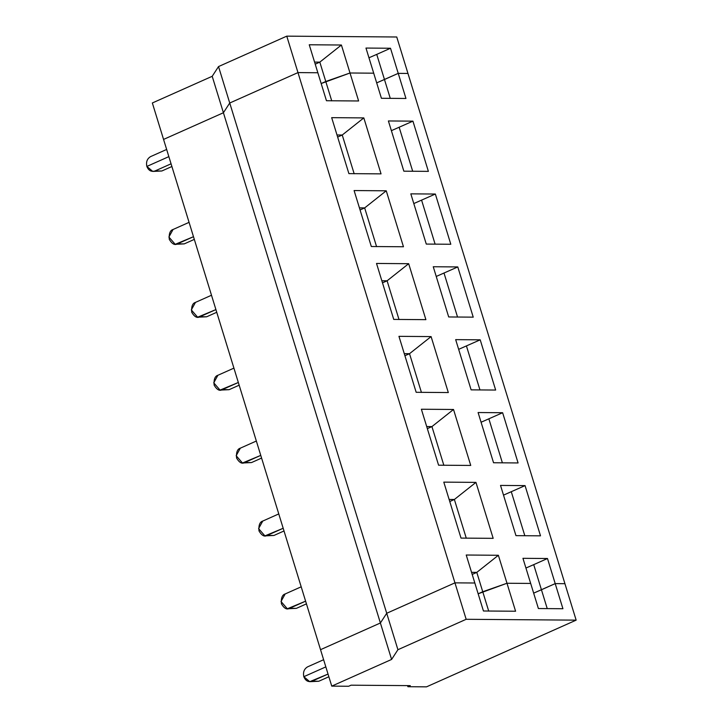 <?xml version="1.0" encoding="UTF-8"?>
<svg xmlns="http://www.w3.org/2000/svg" width="723" height="723" viewBox="0 0 723 723"><rect width="100%" height="100%" fill="white"/><g stroke="black" fill="none" stroke-linecap="round" stroke-linejoin="round"><path stroke-width="1.08" d="M152.779 171.423L161.816 170.999L171.893 166.507L161.816 170.999L152.779 171.423L146.85 166.435L168.857 156.629L146.85 166.435C145.901 161.943 147.158 158.662 150.628 156.593L166.642 149.453L150.628 156.593C147.158 158.662 145.901 161.943 146.85 166.435L168.857 156.629L146.85 166.435C148.558 170.592 151.297 172.092 155.047 170.944L171.062 163.805L155.047 170.944L161.816 170.999L157.289 170.962M223.416 112.743L163.561 139.422L223.416 112.743L212.201 76.295L152.345 102.973L163.561 139.422L152.345 102.973L212.201 76.295L223.416 112.743L229.733 103.018L223.416 112.743L163.561 139.422L320.533 649.679L380.388 622.991L386.715 613.276L454.948 582.855L474.83 583L454.948 582.855L466.163 619.295L576.15 620.144L564.934 583.696L555.21 583.615L564.934 583.696L576.15 620.144L466.163 619.295L454.948 582.855L386.715 613.276L397.921 649.715L466.163 619.295L397.921 649.715L391.604 659.439L331.749 686.127L348.667 686.254L351.062 685.187L348.667 686.254L331.749 686.127L320.533 649.679L331.749 686.127L391.604 659.439L380.388 622.991L320.533 649.679L163.561 139.422L223.416 112.743L391.604 659.439L397.921 649.715L386.715 613.276L380.388 622.991L223.416 112.743L229.733 103.018L218.527 66.57L212.201 76.295L218.527 66.57L286.76 36.15L396.746 36.99L286.76 36.15L297.975 72.598L229.733 103.018L297.975 72.598L317.858 72.752L297.975 72.598L286.76 36.15L218.527 66.57L229.733 103.018L223.416 112.743M407.962 73.439L398.228 73.366L376.683 82.883L398.228 73.366L390.51 48.251L365.974 48.061L373.701 73.177L350.004 72.996L321.175 83.543L325.775 81.491L319.819 62.124L315.219 64.175L319.819 62.124L325.775 81.491L350.004 72.996L373.701 73.177L365.974 48.061L390.51 48.251L376.737 54.388L390.51 48.251L398.228 73.366L407.962 73.439L396.746 36.99L564.934 583.696L407.962 73.439L398.228 73.366L405.955 98.473L381.419 98.283L373.701 73.177L350.004 72.996L341.401 45.016L358.617 100.976L326.462 100.732L309.245 44.772L341.401 45.016L319.819 62.124L314.577 62.088L319.819 62.124L341.401 45.016L309.245 44.772L317.858 72.752L297.975 72.598L454.948 582.855L474.83 583L483.443 610.989L466.227 555.02L498.373 555.273L506.986 583.253L530.673 583.434L506.986 583.253L515.589 611.233L483.443 610.989L515.589 611.233L506.986 583.253L482.747 591.748L506.986 583.253L530.673 583.434L538.4 608.54L522.946 558.319L547.483 558.508L562.928 608.73L538.4 608.54L562.928 608.73L555.21 583.615L541.437 589.76L555.21 583.615L564.934 583.696L555.21 583.615L533.655 593.14L541.437 589.76L547.239 608.612L541.437 589.76L533.655 593.14L541.437 589.76L533.719 564.645L547.483 558.508L522.946 558.319L530.673 583.434L506.986 583.253L478.156 593.8L482.747 591.748L488.712 611.125L482.747 591.748L478.156 593.8L506.986 583.253L498.373 555.273L476.791 572.381L482.747 591.748L476.791 572.381L498.373 555.273L466.227 555.02L474.83 583L454.948 582.855L297.975 72.598L229.733 103.018L386.715 613.276L229.733 103.018L297.975 72.598L317.858 72.752L326.462 100.732L358.617 100.976L350.004 72.996L373.701 73.177L381.419 98.283L405.955 98.473L398.228 73.366L407.962 73.439M368.956 57.777L376.737 54.388L384.464 79.503L376.737 54.388L368.956 57.777M303.823 676.692L325.829 666.886L303.823 676.692C305.54 680.849 308.269 682.349 312.02 681.202L328.034 674.062L309.751 681.681L303.823 676.692L325.829 666.886L303.823 676.692C302.874 672.2 304.139 668.92 307.6 666.85C304.139 668.92 302.874 672.2 303.823 676.692M351.062 685.187L410.284 685.639L407.889 686.705L426.507 686.85L576.15 620.144L426.507 686.85L407.889 686.705L407.555 685.621L407.889 686.705L410.284 685.639L351.062 685.187M309.751 681.681L318.789 681.247L312.02 681.202L318.789 681.247L328.866 676.755L318.789 681.247L314.261 681.22M428.377 171.369L403.85 171.179L388.396 120.958L412.932 121.148L428.377 171.369L412.932 121.148L388.396 120.958L403.85 171.179L428.377 171.369M363.823 117.903L381.039 173.872L348.893 173.619L331.676 117.659L363.823 117.903L342.241 135.02L354.162 173.764L342.241 135.02L363.823 117.903L331.676 117.659L348.893 173.619L381.039 173.872L363.823 117.903M450.809 244.266L426.272 244.076L410.818 193.854L435.354 194.035L450.809 244.266L435.354 194.035L410.818 193.854L426.272 244.076L450.809 244.266M386.245 190.8L403.461 246.76L371.315 246.516L354.098 190.556L386.245 190.8L364.663 207.908L376.584 246.651L364.663 207.908L386.245 190.8L354.098 190.556L371.315 246.516L403.461 246.76L386.245 190.8M473.231 317.153L448.694 316.963L433.249 266.742L457.786 266.932L473.231 317.153L457.786 266.932L433.249 266.742L448.694 316.963L473.231 317.153M408.676 263.696L425.892 319.656L393.737 319.412L376.52 263.452L408.676 263.696L387.094 280.804L399.015 319.548L387.094 280.804L408.676 263.696L376.52 263.452L393.737 319.412L425.892 319.656L408.676 263.696M495.653 390.049L471.125 389.86L455.671 339.638L480.208 339.828L495.653 390.049L480.208 339.828L455.671 339.638L471.125 389.86L495.653 390.049M431.098 336.593L448.314 392.553L416.168 392.3L398.951 336.34L431.098 336.593L409.516 353.701L421.437 392.444L409.516 353.701L431.098 336.593L398.951 336.34L416.168 392.3L448.314 392.553L431.098 336.593M518.084 462.946L493.547 462.756L478.093 412.535L502.63 412.725L518.084 462.946L502.63 412.725L478.093 412.535L493.547 462.756L518.084 462.946M453.52 409.48L470.736 465.44L438.59 465.196L421.373 409.236L453.52 409.48L431.938 426.588L443.859 465.332L431.938 426.588L453.52 409.48L421.373 409.236L438.59 465.196L470.736 465.44L453.52 409.48M540.506 535.833L515.969 535.653L500.524 485.422L525.061 485.612L540.506 535.833L525.061 485.612L500.524 485.422L515.969 535.653L540.506 535.833M475.951 482.377L493.167 538.337L461.012 538.093L443.795 482.133L475.951 482.377L454.369 499.485L466.29 538.228L454.369 499.485L475.951 482.377L443.795 482.133L461.012 538.093L493.167 538.337L475.951 482.377M189.074 222.35L173.059 229.489C170.104 230.339 168.839 233.619 169.272 239.331C172.038 244.003 174.767 245.504 177.469 243.841L193.484 236.701L175.201 244.32L168.893 237.036L173.059 229.489L189.074 222.35M175.201 244.32L184.238 243.886L194.315 239.394L184.238 243.886L179.711 243.859M184.238 243.886L177.469 243.841L184.238 243.886M320.533 649.679L380.388 622.991L386.715 613.276L454.948 582.855L386.715 613.276L380.388 622.991L320.533 649.679M321.175 83.543L350.004 72.996L325.775 81.491L331.74 100.868L325.775 81.491L321.175 83.543M376.683 82.883L398.228 73.366L384.464 79.503L390.266 98.355L384.464 79.503L376.683 82.883M391.387 130.664L412.932 121.148L391.387 130.664M336.999 134.975L342.241 135.02L336.999 134.975M337.641 137.063L342.241 135.02L337.641 137.063M412.688 171.252L399.168 127.284L412.688 171.252M211.496 295.246L195.481 302.386C192.526 303.235 191.261 306.516 191.703 312.228C194.46 316.9 197.189 318.4 199.891 316.728L215.906 309.589L197.632 317.207L191.315 309.932L195.481 302.386L211.496 295.246M197.632 317.207L206.661 316.782L216.737 312.291L206.661 316.782L202.142 316.746M206.661 316.782L199.891 316.728L206.661 316.782M413.809 203.561L435.354 194.035L413.809 203.561M359.421 207.872L364.663 207.908L359.421 207.872M360.072 209.959L364.663 207.908L360.072 209.959M435.11 244.139L421.59 200.181L435.11 244.139M233.918 368.134L217.903 375.273C214.948 376.132 213.692 379.412 214.125 385.115C216.882 389.787 219.611 391.297 222.323 389.625L238.337 382.485L220.054 390.104L213.737 382.819L217.903 375.273L233.918 368.134M220.054 390.104L229.092 389.679L239.168 385.187L229.092 389.679L224.564 389.643M229.092 389.679L222.323 389.625L229.092 389.679M436.231 276.457L457.786 266.932L436.231 276.457M381.852 280.768L387.094 280.804L381.852 280.768M382.494 282.856L387.094 280.804L382.494 282.856M457.542 317.036L444.012 273.068L457.542 317.036M256.349 441.03L240.325 448.17C237.37 449.019 236.114 452.3 236.548 458.011C239.313 462.684 242.042 464.184 244.745 462.521L260.759 455.382L242.476 463L236.168 455.716L240.325 448.17L256.349 441.03M242.476 463L251.514 462.566L261.59 458.075L251.514 462.566L246.986 462.539M251.514 462.566L244.745 462.521L251.514 462.566M458.662 349.345L480.208 339.828L458.662 349.345M404.274 353.655L409.516 353.701L404.274 353.655M404.916 355.743L409.516 353.701L404.916 355.743M479.964 389.932L466.443 345.965L479.964 389.932M278.771 513.926L262.756 521.066C259.801 521.916 258.536 525.196 258.979 530.908C261.735 535.58 264.464 537.081 267.167 535.409L283.181 528.269L264.907 535.888L258.59 528.612L262.756 521.066L278.771 513.926M264.907 535.888L273.936 535.463L284.012 530.971L273.936 535.463L269.417 535.427M273.936 535.463L267.167 535.409L273.936 535.463M481.084 422.241L502.63 412.725L481.084 422.241M426.697 426.552L431.938 426.588L426.697 426.552M427.347 428.64L431.938 426.588L427.347 428.64M502.386 462.819L488.865 418.861L502.386 462.819M301.193 586.814L285.178 593.954C282.223 594.812 280.967 598.093 281.401 603.795C284.157 608.477 286.886 609.977 289.598 608.305L305.612 601.165L287.329 608.784L281.012 601.5L285.178 593.954L301.193 586.814M287.329 608.784L296.367 608.359L306.444 603.868L296.367 608.359L291.839 608.323M296.367 608.359L289.598 608.305L296.367 608.359M503.506 495.138L525.061 485.612L503.506 495.138M449.128 499.448L454.369 499.485L449.128 499.448M449.769 501.536L454.369 499.485L449.769 501.536M524.817 535.716L511.288 491.748L524.817 535.716M323.624 659.71L307.6 666.85L323.624 659.71M525.937 568.034L533.719 564.645L525.937 568.034M471.55 572.336L476.791 572.381L471.55 572.336M472.191 574.433L476.791 572.381L472.191 574.433M541.437 589.76L555.21 583.615L547.483 558.508L533.719 564.645L541.437 589.76"/></g></svg>
